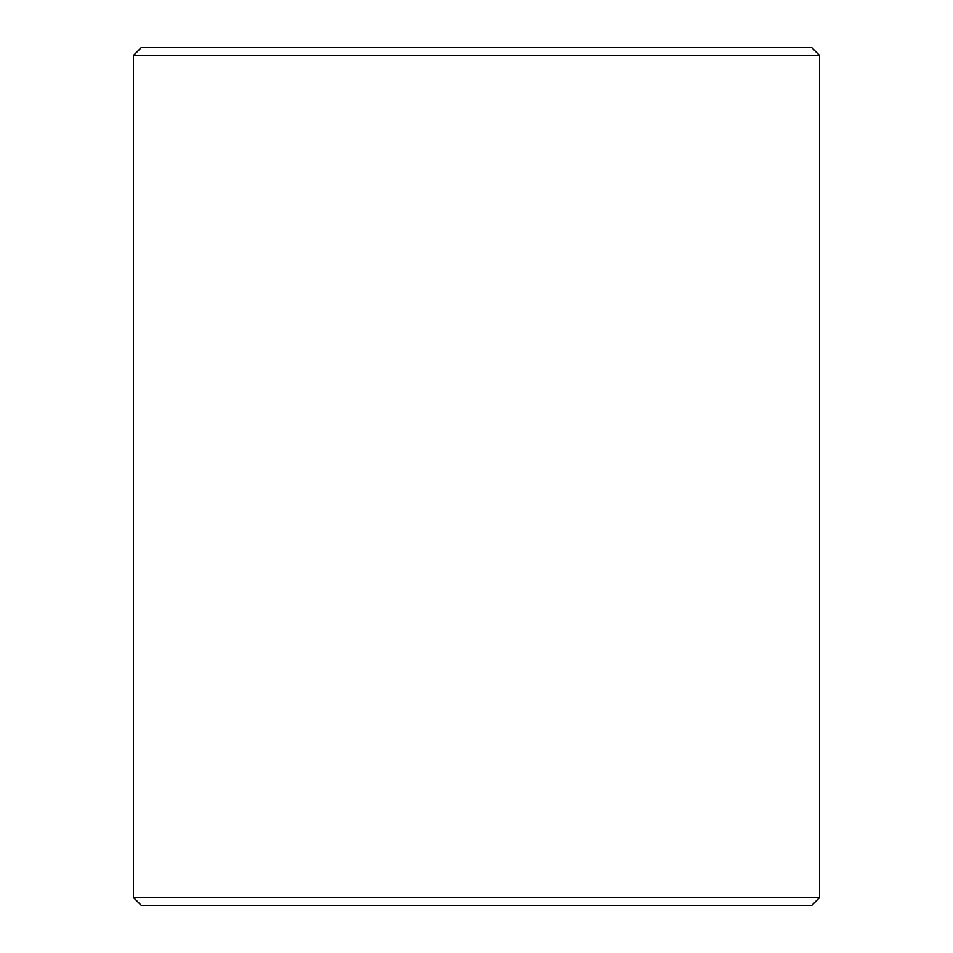 <?xml version="1.0" encoding="UTF-8"?>
<svg xmlns="http://www.w3.org/2000/svg" width="953" height="953" viewBox="0 0 953 953"><rect width="100%" height="100%" fill="white"/><g stroke="black" fill="none" stroke-linecap="round" stroke-linejoin="round"><path stroke-width="1.43" d="M141.27 905.35L811.777 905.35L819.58 897.547L819.58 55.453L811.777 47.65L141.223 47.65L133.42 55.453L133.42 897.547L141.27 905.35L133.468 897.547L133.468 55.453L141.27 47.65M819.58 55.453L133.468 55.453M819.58 897.547L133.468 897.547"/></g></svg>

